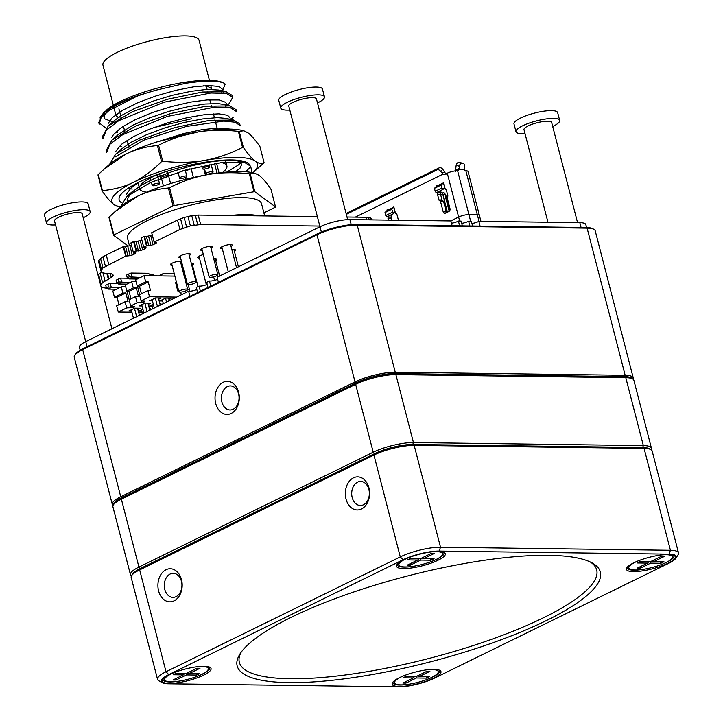 <?xml version="1.0" encoding="UTF-8"?>
<svg xmlns="http://www.w3.org/2000/svg" width="723" height="723" viewBox="0 0 723 723"><rect width="100%" height="100%" fill="white"/><g stroke="black" fill="none" stroke-linecap="round" stroke-linejoin="round"><path stroke-width="1.08" d="M74.668 355.382L75.409 354.198A28.278 6.697 -14.5 0 1 83.163 348.658L317.433 233.809A28.278 6.697 -14.5 0 1 356.222 224.464L586.127 227.528A28.278 6.697 -14.5 0 1 592.688 228.676L593.917 229.354A29.327 6.95 165.5 0 0 587.112 228.161L357.207 225.097A29.327 6.95 165.5 0 0 316.972 234.785L82.702 349.634A29.327 6.95 165.5 0 0 74.668 355.382A29.327 6.95 165.5 0 0 74.234 357.243L112.282 504.374A29.327 6.95 -14.5 0 1 120.75 496.764L355.029 381.916A29.327 6.95 -14.5 0 1 395.255 372.228L625.16 375.291A29.327 6.95 -14.5 0 1 633.249 377.894A29.327 6.95 -14.5 0 1 633.104 379.223M231.197 413.448A16.548 12.137 90.8 0 1 215.237 394.975A16.548 12.137 90.8 0 1 235.074 385.242A16.548 12.137 90.8 0 1 231.197 413.448M632.318 378.735A28.278 6.697 165.5 0 0 624.69 376.638L394.785 373.574A28.278 6.697 165.5 0 0 355.996 382.91L121.726 497.767A28.278 6.697 165.5 0 0 113.511 504.645M113.05 505.458A29.327 6.95 -14.5 0 1 112.282 504.374M633.249 377.894L595.201 230.773A29.327 6.95 165.5 0 0 593.917 229.354M233.158 409.245A12.029 8.83 -89.2 0 0 238.951 395.915A12.029 8.83 -89.2 0 0 230.393 385.901A12.029 8.83 -89.2 0 0 221.41 397.813A12.029 8.83 -89.2 0 0 230.077 409.959A12.029 8.83 -89.2 0 0 233.158 409.245M166.019 569.733A16.548 12.137 90.8 0 1 181.979 588.215A16.548 12.137 90.8 0 1 162.142 597.939A16.548 12.137 90.8 0 1 166.019 569.733M353.439 477.858A16.548 12.137 90.8 0 1 369.399 496.34A16.548 12.137 90.8 0 1 349.561 506.064A16.548 12.137 90.8 0 1 353.439 477.858M678.508 552.896L652.164 451.035A29.327 6.95 165.5 0 0 650.89 449.616A29.327 6.95 165.5 0 0 644.076 448.423L414.171 445.368A29.327 6.95 165.5 0 0 373.945 455.056L139.666 569.905A29.327 6.95 165.5 0 0 131.631 575.653A29.327 6.95 165.5 0 0 131.197 577.514L157.542 679.367A29.327 6.95 -14.5 0 1 166.01 671.757L400.28 556.909A29.327 6.95 -14.5 0 1 440.515 547.221L670.42 550.284A29.327 6.95 -14.5 0 1 678.508 552.896A29.327 6.95 -14.5 0 1 678.075 554.758L675.942 558.147A26.317 6.236 165.5 0 0 669.064 554.134L439.159 551.071A26.317 6.236 165.5 0 0 403.054 559.765L168.784 674.622A26.317 6.236 165.5 0 0 162.332 682.72A26.317 6.236 165.5 0 0 168.441 683.786L398.346 686.85A26.317 6.236 165.5 0 0 434.451 678.156L668.73 563.307A26.317 6.236 165.5 0 0 675.942 558.147M399.458 677.686A25.197 5.965 -14.5 0 1 439.864 670.393A25.197 5.965 -14.5 0 1 418.066 683.696A25.197 5.965 -14.5 0 1 392.553 682.629A25.197 5.965 -14.5 0 1 399.458 677.686M169.553 674.631A25.197 5.965 -14.5 0 1 209.959 667.329A25.197 5.965 -14.5 0 1 188.161 680.632A25.197 5.965 -14.5 0 1 162.648 679.566A25.197 5.965 -14.5 0 1 169.553 674.631M403.823 559.783A25.197 5.965 -14.5 0 1 444.229 552.48A25.197 5.965 -14.5 0 1 422.431 565.784A25.197 5.965 -14.5 0 1 396.918 564.717A25.197 5.965 -14.5 0 1 403.823 559.783M633.728 562.837A25.197 5.965 -14.5 0 1 674.134 555.544A25.197 5.965 -14.5 0 1 652.345 568.847A25.197 5.965 -14.5 0 1 626.832 567.781A25.197 5.965 -14.5 0 1 633.728 562.837M291.333 617.261A187.555 44.419 -14.5 0 1 592.146 562.937A187.555 44.419 -14.5 0 1 429.878 661.97A187.555 44.419 -14.5 0 1 239.937 654.026A187.555 44.419 -14.5 0 1 291.333 617.261M131.631 575.653L132.698 573.954A27.826 6.588 -14.5 0 1 140.325 568.504L374.595 453.655A27.826 6.588 -14.5 0 1 412.761 444.464L642.666 447.519A27.826 6.588 -14.5 0 1 649.127 448.658L650.89 449.616M162.332 682.72L158.816 680.786A29.327 6.95 -14.5 0 1 157.542 679.367M241.102 652.3A184.546 43.705 165.5 0 0 239.349 662.34A184.546 43.705 165.5 0 0 428.965 658.445A184.546 43.705 165.5 0 0 596.692 569.923A184.546 43.705 165.5 0 0 590.293 561.997M427.067 563.036A24.067 5.703 165.5 0 0 437.017 559.159A24.067 5.703 165.5 0 0 443.967 552.923A24.067 5.703 165.5 0 0 443.47 552.146M397.424 564.057A24.067 5.703 165.5 0 0 397.37 564.97A24.067 5.703 165.5 0 0 417.054 565.63M627.329 567.112A24.067 5.703 165.5 0 0 627.275 568.034A24.067 5.703 165.5 0 0 646.958 568.694M656.972 566.1A24.067 5.703 165.5 0 0 673.872 555.978A24.067 5.703 165.5 0 0 673.375 555.21M393.059 681.961A24.067 5.703 165.5 0 0 392.996 682.883A24.067 5.703 165.5 0 0 412.688 683.542M422.693 680.949A24.067 5.703 165.5 0 0 439.593 670.827A24.067 5.703 165.5 0 0 439.105 670.058M192.788 677.894A24.067 5.703 165.5 0 0 202.738 674.017A24.067 5.703 165.5 0 0 209.688 667.772A24.067 5.703 165.5 0 0 209.191 666.995M163.154 678.906A24.067 5.703 165.5 0 0 163.091 679.819A24.067 5.703 165.5 0 0 182.783 680.479M363.461 504.781A12.029 8.83 -89.2 0 0 369.245 491.441A12.029 8.83 -89.2 0 0 360.687 481.428A12.029 8.83 -89.2 0 0 357.605 482.142A12.029 8.83 -89.2 0 0 351.812 495.472A12.029 8.83 -89.2 0 0 360.37 505.485A12.029 8.83 -89.2 0 0 363.461 504.781M176.041 596.656A12.029 8.83 -89.2 0 0 181.825 583.325A12.029 8.83 -89.2 0 0 173.267 573.312A12.029 8.83 -89.2 0 0 170.185 574.017A12.029 8.83 -89.2 0 0 164.392 587.356A12.029 8.83 -89.2 0 0 172.951 597.37A12.029 8.83 -89.2 0 0 176.041 596.656M113.339 504.916L114.406 503.217A27.826 6.588 -14.5 0 1 122.033 497.767L356.303 382.919A27.826 6.588 -14.5 0 1 394.469 373.728L624.374 376.791A27.826 6.588 -14.5 0 1 630.836 377.921L632.589 378.888A29.327 6.95 165.5 0 0 625.784 377.695L395.879 374.631A29.327 6.95 165.5 0 0 355.644 384.32L121.374 499.168A29.327 6.95 165.5 0 0 113.339 504.916A29.327 6.95 165.5 0 0 112.905 506.778L130.465 574.686A29.327 6.95 -14.5 0 1 138.933 567.076L373.213 452.227A29.327 6.95 -14.5 0 1 413.439 442.539L643.343 445.594A29.327 6.95 -14.5 0 1 651.432 448.206A29.327 6.95 -14.5 0 1 651.17 449.787M131.469 575.933A29.327 6.95 -14.5 0 1 130.465 574.686M651.432 448.206L633.872 380.298A29.327 6.95 165.5 0 0 632.589 378.888M649.85 449.173A27.826 6.588 165.5 0 0 642.666 447.519L412.761 444.464A27.826 6.588 165.5 0 0 374.595 453.655L140.325 568.504A27.826 6.588 165.5 0 0 132.318 574.767M403.244 676.005A22.558 5.341 165.5 0 0 401.057 677.008A22.558 5.341 165.5 0 0 394.55 682.855A22.558 5.341 165.5 0 0 417.722 682.385A22.558 5.341 165.5 0 0 438.228 671.559A22.558 5.341 165.5 0 0 427.302 669.778M429.697 676.601L426.579 678.129L416.358 677.993L405.946 683.099L402.883 683.063L413.294 677.957L403.073 677.822L406.199 676.285L416.421 676.421L426.832 671.324L429.896 671.36L419.485 676.466L429.697 676.601M414.18 676.954L415.291 676.412M417.135 676.068L418.49 676.086M414.677 676.403L413.294 677.957M419.485 676.466L417.704 675.797M405.693 681.681L405.946 683.099M416.077 676.421L416.358 677.993M426.579 678.129L426.299 676.556M407.609 558.093A22.558 5.341 165.5 0 0 405.431 559.096A22.558 5.341 165.5 0 0 398.915 564.943A22.558 5.341 165.5 0 0 422.096 564.473A22.558 5.341 165.5 0 0 442.603 553.646A22.558 5.341 165.5 0 0 431.676 551.866M434.071 558.689L430.944 560.226L420.732 560.081L410.321 565.187L407.248 565.151L417.659 560.045L407.447 559.909L410.565 558.373L420.786 558.508L431.197 553.411L434.261 553.447L423.85 558.554L434.071 558.689M418.554 559.042L419.665 558.499M421.5 558.165L422.865 558.183M419.042 558.49L417.659 560.045M423.85 558.554L422.078 557.885M410.058 563.768L410.321 565.187M420.443 558.508L420.732 560.081M430.944 560.226L430.664 558.644M173.33 672.941A22.558 5.341 165.5 0 0 171.152 673.944A22.558 5.341 165.5 0 0 164.636 679.801A22.558 5.341 165.5 0 0 187.817 679.322A22.558 5.341 165.5 0 0 208.323 668.504A22.558 5.341 165.5 0 0 197.397 666.723M199.792 673.538L196.674 675.074L186.453 674.939L176.041 680.036L172.978 680L183.389 674.893L173.168 674.758L176.295 673.23L186.516 673.366L196.927 668.26L199.991 668.296L189.58 673.402L199.792 673.538M184.275 673.89L185.386 673.348M187.23 673.014L188.586 673.032M184.772 673.339L183.389 674.893M189.58 673.402L187.799 672.733M175.788 678.617L176.041 680.036M186.173 673.357L186.453 674.939M196.674 675.074L196.394 673.493M637.514 561.156A22.558 5.341 165.5 0 0 635.336 562.16A22.558 5.341 165.5 0 0 628.82 568.007A22.558 5.341 165.5 0 0 652.001 567.537A22.558 5.341 165.5 0 0 672.507 556.71A22.558 5.341 165.5 0 0 661.581 554.93M663.976 561.753L660.849 563.28L650.637 563.145L640.226 568.251L637.153 568.206L647.573 563.109L637.352 562.973L640.479 561.437L650.691 561.572L661.102 556.466L664.175 556.511L653.755 561.617L663.976 561.753M648.459 562.105L649.57 561.563M651.414 561.22L652.77 561.238M648.947 561.554L647.573 563.109M653.755 561.617L651.983 560.94M639.972 566.832L640.226 568.251M650.357 561.572L650.637 563.145M660.849 563.28L660.569 561.708M85.73 341.636L54.514 220.922A14.288 3.38 -14.5 0 1 62.711 215.526A14.288 3.38 -14.5 0 1 78.238 212.499A14.288 3.38 -14.5 0 1 82.178 213.764L111.929 328.793M55.544 224.925A22.558 5.341 -14.5 0 1 46.507 222.991A22.558 5.341 -14.5 0 1 59.449 214.478A22.558 5.341 -14.5 0 1 83.967 209.688A22.558 5.341 -14.5 0 1 90.185 211.694A22.558 5.341 -14.5 0 1 83.217 217.768M46.507 222.991L44.492 215.21A22.558 5.341 -14.5 0 1 57.442 206.697A22.558 5.341 -14.5 0 1 81.952 201.907A22.558 5.341 -14.5 0 1 88.179 203.913L90.185 211.694M218.418 282.35L217.099 277.234L320 226.787L288.784 106.073A14.288 3.38 -14.5 0 1 296.99 100.678A14.288 3.38 -14.5 0 1 312.508 97.65A14.288 3.38 -14.5 0 1 316.457 98.915L347.673 219.629M289.824 110.077A22.558 5.341 -14.5 0 1 280.777 108.143A22.558 5.341 -14.5 0 1 293.728 99.629A22.558 5.341 -14.5 0 1 318.237 94.84A22.558 5.341 -14.5 0 1 324.464 96.846A22.558 5.341 -14.5 0 1 317.487 102.919M280.777 108.143L278.762 100.361A22.558 5.341 -14.5 0 1 291.712 91.848A22.558 5.341 -14.5 0 1 316.222 87.058A22.558 5.341 -14.5 0 1 322.449 89.065L324.464 96.846M547.944 222.223L523.994 129.643A14.288 3.38 -14.5 0 1 532.2 124.248A14.288 3.38 -14.5 0 1 547.727 121.22A14.288 3.38 -14.5 0 1 551.667 122.494L577.56 222.621M525.034 133.647A22.558 5.341 -14.5 0 1 515.987 131.722A22.558 5.341 -14.5 0 1 528.938 123.199A22.558 5.341 -14.5 0 1 553.447 118.409A22.558 5.341 -14.5 0 1 559.674 120.425A22.558 5.341 -14.5 0 1 552.697 126.498M515.987 131.722L513.981 123.94A22.558 5.341 -14.5 0 1 526.922 115.418A22.558 5.341 -14.5 0 1 551.441 110.628A22.558 5.341 -14.5 0 1 557.659 112.643L559.674 120.425M258.707 215.861A69.182 16.385 165.5 0 0 230.529 215.499M264.681 215.942L261.536 203.787A69.182 16.385 165.5 0 0 218.626 199.485A69.182 16.385 165.5 0 0 147.555 220.479A69.182 16.385 165.5 0 0 127.573 238.427L129.462 245.712M206.489 284.708A4.51 1.066 -14.5 0 1 206.281 284.482A4.51 1.066 -14.5 0 1 207.022 283.624M188.622 284.636A4.51 1.066 -14.5 0 1 187.384 284.229A4.51 1.066 -14.5 0 1 189.968 282.53A4.51 1.066 -14.5 0 1 194.876 281.572A4.51 1.066 -14.5 0 1 196.114 281.97A4.51 1.066 -14.5 0 1 193.529 283.678A4.51 1.066 -14.5 0 1 188.622 284.636M210.366 277.316A4.51 1.066 -14.5 0 1 209.119 276.918A4.51 1.066 -14.5 0 1 211.712 275.21A4.51 1.066 -14.5 0 1 216.611 274.252A4.51 1.066 -14.5 0 1 217.858 274.659A4.51 1.066 -14.5 0 1 215.264 276.358A4.51 1.066 -14.5 0 1 210.366 277.316M180.172 292.119A4.51 1.066 -14.5 0 1 178.924 291.721A4.51 1.066 -14.5 0 1 181.518 290.013A4.51 1.066 -14.5 0 1 186.417 289.055A4.51 1.066 -14.5 0 1 187.664 289.462A4.51 1.066 -14.5 0 1 185.07 291.161A4.51 1.066 -14.5 0 1 180.172 292.119M250.203 173.836L254.74 173.213L258.97 175.291C262.16 177.596 266.136 182.169 270.899 189.001L275.526 206.923L254.839 191.758L250.203 173.836A86.48 20.479 165.5 0 0 249.372 173.827L254.008 191.749L174.189 205.576L169.553 187.655C182.738 181.057 195.508 176.71 207.881 174.614C220.217 172.426 234.053 172.164 249.372 173.827M109.263 216.999L114.993 211.667L137.243 196.376C146.389 191.848 156.774 189.055 168.396 188.007L173.032 205.928L113.9 234.921L109.263 216.999A86.48 20.479 165.5 0 0 108.947 217.361L113.583 235.291L128.278 246.055M263.877 212.842L275.21 207.293A86.48 20.479 165.5 0 0 275.526 206.923M254.839 191.758A86.48 20.479 165.5 0 0 254.008 191.749M174.189 205.576A86.48 20.479 165.5 0 0 173.032 205.928M254.74 173.213L252.454 172.707A75.201 17.813 165.5 0 0 207.881 174.614A75.201 17.813 165.5 0 0 137.243 196.376A75.201 17.813 165.5 0 0 120.452 206.841L114.993 211.667M169.553 187.655A86.48 20.479 165.5 0 0 168.396 188.007M250.655 166.218L252.056 172.625M138.771 95.3L108.793 110.673L100.967 117.994L99.25 124.257L98.753 122.485L103.931 112.408A68.061 16.114 -14.5 0 1 138.771 95.3L157.018 89.941A66.932 15.852 -14.5 0 0 118.897 103.787A66.932 15.852 -14.5 0 0 100.56 116.909A66.932 15.852 -14.5 0 0 99.991 117.957L106.724 109.932L109.995 107.257L107.61 109.164M229.254 103.398L232.788 97.253L226.326 93.448L210.863 92.996L163.877 102.25L118.852 120.614L106.317 130.167L103.028 138.31M236.222 111.387L230.068 107.573L214.614 107.185L167.329 116.412L122.612 134.731L109.733 144.392L106.706 152.499M240.099 125.558L235.165 122.214L223.705 121.103L186.163 126.489L143.841 140.163L115.373 156.846M120.614 206.706L126.615 196.647L150.601 182.494L185.612 170.032L220.669 162.756L244.699 162.521L250.646 166.227M109.607 164.293L115.617 154.225L139.638 140.072L174.632 127.628L209.634 120.334L233.683 120.072L239.665 123.76L240.135 125.549M106.525 152.544L106.064 150.764L111.957 140.063L135.951 125.919L170.935 113.466L205.983 106.182L230.059 105.929L235.978 109.634M198.247 131.948L156.945 141.853M102.422 136.647L108.296 125.938L132.273 111.776L167.275 99.304L202.341 92.029L226.38 91.794L232.327 95.499M191.631 118.753L153.276 127.709M105.956 128.179L98.753 122.485M103.931 112.408L99.991 117.957M185.82 175.978A3.76 0.895 165.5 0 0 181.735 176.774A3.76 0.895 165.5 0 0 179.575 178.192A3.76 0.895 165.5 0 0 180.614 178.527A3.76 0.895 165.5 0 0 184.699 177.731A3.76 0.895 165.5 0 0 186.85 176.313A3.76 0.895 165.5 0 0 185.82 175.978M182.702 170.863A3.76 0.895 165.5 0 0 183.443 170.962A3.76 0.895 165.5 0 0 187.185 170.285A3.76 0.895 165.5 0 0 189.661 168.938M212.047 171.604A3.76 0.895 165.5 0 0 207.962 172.399A3.76 0.895 165.5 0 0 205.802 173.818A3.76 0.895 165.5 0 0 206.841 174.153A3.76 0.895 165.5 0 0 210.926 173.357A3.76 0.895 165.5 0 0 213.086 171.938A3.76 0.895 165.5 0 0 212.047 171.604M208.658 166.579A3.76 0.895 165.5 0 0 204.573 167.375A3.76 0.895 165.5 0 0 202.413 168.793A3.76 0.895 165.5 0 0 203.452 169.128A3.76 0.895 165.5 0 0 207.537 168.332A3.76 0.895 165.5 0 0 209.688 166.914A3.76 0.895 165.5 0 0 208.658 166.579M158.454 183.208A3.76 0.895 165.5 0 0 154.37 184.013A3.76 0.895 165.5 0 0 152.21 185.431A3.76 0.895 165.5 0 0 153.249 185.766A3.76 0.895 165.5 0 0 157.334 184.971A3.76 0.895 165.5 0 0 159.494 183.543A3.76 0.895 165.5 0 0 158.454 183.208M166.914 175.725A3.76 0.895 165.5 0 0 162.829 176.52A3.76 0.895 165.5 0 0 160.669 177.939A3.76 0.895 165.5 0 0 161.708 178.274A3.76 0.895 165.5 0 0 165.793 177.478A3.76 0.895 165.5 0 0 167.953 176.06A3.76 0.895 165.5 0 0 166.914 175.725M159.286 173.845A45.124 10.682 165.5 0 0 152.562 176.846A45.124 10.682 165.5 0 0 139.53 188.549A45.124 10.682 165.5 0 0 146.525 192.182M222.539 172.517A45.124 10.682 165.5 0 0 226.895 165.956A45.124 10.682 165.5 0 0 221.663 162.639M209.372 162.051A45.124 10.682 165.5 0 0 202.485 162.675M209.417 80.334L199.069 40.334A49.634 11.758 165.5 0 0 168.287 37.244A49.634 11.758 165.5 0 0 117.298 52.309A49.634 11.758 165.5 0 0 102.964 65.187L113.312 105.187M113.656 106.525L115.77 114.695A49.634 11.758 165.5 0 0 118.482 117.37M119.946 117.93A49.634 11.758 165.5 0 0 121.365 118.31M211.152 92.978A49.634 11.758 165.5 0 0 211.92 91.116M211.694 89.354A49.634 11.758 165.5 0 0 203.678 85.784M104.202 112.896L104.193 118.644L112.806 121.871M223.841 83.082A64.672 15.319 165.5 0 0 223.615 82.955A64.672 15.319 165.5 0 0 119.882 101.69A64.672 15.319 165.5 0 0 109.995 107.257M221.789 92.625L225.196 84.085L223.75 83.028L217.876 81.338L204.293 81.03L186.344 83.145L157.018 89.941M116.051 122.323A60.163 14.252 -14.5 0 1 113.918 122.024M223.064 91.053L222.621 89.354L218.753 86.444L208.757 85.558L193.755 86.823L175.526 90.402L156.123 95.888L137.75 102.72L122.539 110.348L112.164 117.75L108.143 123.479M226.272 103.497L225.585 102.295L219.232 99.973L207.149 99.946L190.655 102.079L171.74 106.489L152.454 112.517L135.074 119.783L121.545 127.393L113.412 134.614L111.803 137.605M229.932 117.65L227.537 115.273L218.861 113.854L204.88 114.632L187.212 117.677L167.89 122.793L149.074 129.345L132.978 136.882L121.356 144.383L115.463 151.767M230.411 129.11L217.695 128.061L202.051 129.67L183.506 133.601L155.328 142.467M226.76 172.101L238.147 165.106M139.205 182.051L131.026 187.953L126.435 194.207M250.574 166.886L245.648 171.758M127.239 201.093L127.094 199.837L130.492 193.412L140.027 185.938L154.677 178.382L172.725 171.387L192.11 165.648L210.655 161.844L226.191 160.108L236.846 160.804M241.898 163.904L240.045 168.161L235.77 171.568M121.681 148.893L131.035 142.295L146.344 134.812L164.727 127.944L184.13 122.494L202.341 118.979L217.234 117.623L225.847 118.364M118.021 134.74L132.77 125.215L149.516 117.912L168.54 111.469L187.763 106.769L204.907 104.022L218.084 103.633L222.178 104.211M114.351 120.605L120.84 115.779L135.156 108.197L153.023 101.139L172.381 95.282L191.071 91.324L206.886 89.417L218.509 90.068M243.768 130.773L247.989 132.851C251.179 135.156 255.156 139.729 259.919 146.561L264.067 162.603C261.446 164.022 258.518 163.534 255.309 161.148C252.119 158.843 248.143 154.27 243.38 147.438L239.232 131.396L243.768 130.773L241.473 130.267A75.201 17.813 165.5 0 0 196.9 132.173A75.201 17.813 165.5 0 0 126.272 153.936A75.201 17.813 165.5 0 0 109.48 164.401L104.022 169.227L126.272 153.936C135.409 149.408 145.793 146.615 157.415 145.567L161.563 161.609C152.074 170.908 142.747 177.786 133.583 182.232C124.446 186.76 114.062 189.543 102.44 190.601L98.292 174.55L104.022 169.227M98.292 174.55A86.48 20.479 165.5 0 0 97.967 174.921L102.115 190.962C106.877 197.795 110.854 202.368 114.044 204.672L120.099 207.158A75.201 17.813 165.5 0 1 114.044 204.672A75.201 17.813 165.5 0 1 133.583 182.232A75.201 17.813 165.5 0 1 204.22 160.47C191.875 162.648 178.039 162.91 162.72 161.256L158.572 145.215C171.758 138.617 184.537 134.27 196.9 132.173C209.245 129.986 223.073 129.724 238.391 131.387L242.539 147.429C229.363 154.026 216.584 158.364 204.22 160.47A75.201 17.813 165.5 0 1 255.309 161.148A75.201 17.813 165.5 0 1 252.905 172.806L263.75 162.973A86.48 20.479 165.5 0 0 264.067 162.603M158.572 145.215A86.48 20.479 165.5 0 0 157.415 145.567M239.232 131.396A86.48 20.479 165.5 0 0 238.391 131.387M162.72 161.256A86.48 20.479 165.5 0 0 161.563 161.609M243.38 147.438A86.48 20.479 165.5 0 0 242.539 147.429M250.321 167.13A67.682 16.033 165.5 0 0 250.203 165.965M249.471 164.501A67.682 16.033 165.5 0 0 177.388 168.26A67.682 16.033 165.5 0 0 119.15 199.855A67.682 16.033 165.5 0 0 121.446 202.729M317.379 216.629L198.219 215.074L191.749 215.653L184.13 217.487L177.497 220.036L151.694 232.707L154.135 242.142L156.204 242.25L156.159 243.335L150.971 245.449L146.471 245.901L143.732 247.248L146.191 247.799L144.519 249.191L140.56 250.556L136.069 251.008L133.339 252.354L135.779 252.896L134.107 254.297L130.149 255.662L125.666 256.114L102.982 267.899L100.931 270.863L101.383 272.011L105.124 273.439L111.432 273.791L113.33 275.183L111.297 277.524L102.594 282.566L100.66 285.242M177.497 220.036L179.937 229.48L154.135 242.142M155.87 242.205L156.159 243.335M154.424 242.124L154.93 244.085M152.219 234.758L150.673 235.391L153.113 244.826M150.673 235.391L148.531 236.014L150.971 245.449M148.531 236.014L146.407 236.421L148.848 245.856M146.407 236.421L144.609 236.548L147.049 245.983M144.609 236.548L144.031 236.466L146.471 245.901M144.031 236.466L141.292 237.813L143.732 247.248M145.459 247.311L145.748 248.441M144.013 247.23L144.519 249.191M141.825 239.855L140.262 240.497L142.702 249.932M140.262 240.497L138.12 241.121L140.56 250.556M138.12 241.121L135.987 241.527L138.427 250.962M135.987 241.527L134.189 241.654L136.629 251.089M134.189 241.654L133.628 241.572L136.069 251.008M133.628 241.572L130.899 242.919L133.339 252.354M135.038 252.408L135.337 253.547M133.601 252.336L134.107 254.297M131.423 244.961L129.851 245.603L132.291 255.038M129.851 245.603L127.709 246.227L130.149 255.662M127.709 246.227L125.576 246.633L128.016 256.069M125.576 246.633L123.778 246.76L126.218 256.195M123.778 246.76L123.226 246.679L125.666 256.114M123.226 246.679L106.263 255.002L108.703 264.446M106.263 255.002L102.955 256.764L105.395 266.2M102.955 256.764L100.542 258.454L102.982 267.899M100.542 258.454L99.033 260.036L101.473 269.471M99.033 260.036L98.491 261.419L100.931 270.863M112.237 274.098L112.797 276.267M110.303 273.71L111.297 277.524M107.564 273.61L108.929 278.861M106.877 273.556L108.314 279.114M102.946 272.914L105.007 280.876M101.572 272.128L100.154 273.131L102.594 282.566M100.154 273.131L98.644 274.704L101.084 284.148M98.644 274.704L98.22 275.806M101.048 286.715L102.404 287.555L106.769 288.251M177.316 289.236L178.283 289.245M187.637 289.363L189.417 289.39M372.092 219.882L371.785 218.68L372.218 219.882M371.785 218.68L370.574 217.93L371.071 219.864M370.574 217.93L368.576 217.451L369.191 219.846M368.576 217.451L365.874 217.271L366.525 219.81M365.874 217.271L346.995 217.017M198.219 215.074L200.66 224.51L190.384 225.874L179.937 229.48M319.819 226.064L200.66 224.51M195.282 215.165L197.722 224.609M191.749 215.653L194.189 225.088M187.944 216.439L190.384 225.874M184.13 217.487L186.57 226.923M180.569 218.717L183.009 228.152M192.499 265.278A6.019 1.428 165.5 0 0 193.719 263.994A6.019 1.428 165.5 0 0 192.056 263.452A6.019 1.428 165.5 0 0 191.333 263.47M182.693 266.1A6.019 1.428 165.5 0 0 182.069 267.004A6.019 1.428 165.5 0 0 183.055 267.492M153.403 275.562A5.26 1.247 165.5 0 0 153.746 274.93A5.26 1.247 165.5 0 0 152.291 274.46A5.26 1.247 165.5 0 0 150.194 274.65M181.455 261.319A6.019 1.428 165.5 0 0 180.388 261.202A6.019 1.428 165.5 0 0 173.845 262.476A6.019 1.428 165.5 0 0 170.393 264.754A6.019 1.428 165.5 0 0 172.092 265.287M180.822 263.027A6.019 1.428 165.5 0 0 181.735 262.386M215.671 260.605A6.019 1.428 165.5 0 0 216.891 259.322A6.019 1.428 165.5 0 0 215.237 258.78A6.019 1.428 165.5 0 0 213.773 258.861M234.415 251.423A6.019 1.428 165.5 0 0 235.635 250.131A6.019 1.428 165.5 0 0 233.981 249.598A6.019 1.428 165.5 0 0 231.893 249.76M203.344 254.595A6.019 1.428 165.5 0 0 197.759 257.515A6.019 1.428 165.5 0 0 199.449 258.048M231.026 246.389A6.019 1.428 165.5 0 0 232.246 245.106A6.019 1.428 165.5 0 0 230.583 244.573A6.019 1.428 165.5 0 0 224.049 245.847A6.019 1.428 165.5 0 0 220.596 248.116A6.019 1.428 165.5 0 0 222.286 248.649M189.281 255.535A6.019 1.428 165.5 0 0 190.501 254.252A6.019 1.428 165.5 0 0 188.839 253.71A6.019 1.428 165.5 0 0 182.304 254.993A6.019 1.428 165.5 0 0 178.852 257.261A6.019 1.428 165.5 0 0 180.542 257.795M211.026 248.224A6.019 1.428 165.5 0 0 212.246 246.932A6.019 1.428 165.5 0 0 210.583 246.398A6.019 1.428 165.5 0 0 204.049 247.673A6.019 1.428 165.5 0 0 200.596 249.95A6.019 1.428 165.5 0 0 202.286 250.483M137.117 302.792L130.664 305.956L129.065 299.756L135.508 296.593L137.117 302.792L141.672 302.566A2.061 0.488 165.5 0 0 144.284 301.889A2.061 0.488 165.5 0 0 144.88 301.355A2.061 0.488 165.5 0 0 144.492 301.184L141.084 300.849L139.476 294.65L147.908 290.519L150.501 290.556L148.269 281.925L145.675 281.898L137.243 286.028L139.467 286.245L141.401 293.71M126.697 307.899L118.274 312.029L116.665 305.829L125.097 301.699L126.697 307.899L131.261 307.673A2.061 0.488 165.5 0 0 133.872 306.995A2.061 0.488 165.5 0 0 134.469 306.462A2.061 0.488 165.5 0 0 134.08 306.29L130.664 305.956M137.243 286.028L135.644 279.828L140.452 277.469L144.076 275.698L145.675 281.898M174.885 276.105L144.076 275.698M118.961 304.708L117.036 297.243L114.442 297.207L112.833 291.007L121.265 286.877L125.675 286.66M131.676 281.771L133.276 287.971L126.832 291.134L125.233 284.934L131.676 281.771L136.087 281.554M118.274 312.029L131.92 312.209M138.626 312.3L142.142 312.345M147.908 290.519L149.507 296.719L176.629 297.081M180.651 292.11L181.337 294.767M176.493 282.304L175.526 282.295L177.75 290.917L178.717 290.926M149.507 296.719L141.084 300.849M121.265 286.877L122.865 293.077L114.442 297.207M126.832 291.134L129.056 291.351L130.99 298.807M125.097 301.699L128.061 301.554L125.838 292.923L122.865 293.077M135.508 296.593L138.482 296.448L136.249 287.826L133.276 287.971M176.674 283.027L175.825 283.452M152.445 300.84L149.652 300.804L155.472 297.948L161.175 298.03L158.708 299.241M162.666 300.976L159.864 300.94L165.684 298.084L171.396 298.165L168.929 299.376M142.033 305.946L139.241 305.91L145.061 303.054L150.764 303.136L148.296 304.347M152.246 306.082L149.453 306.046L153.303 304.157M159.747 303.253L160.985 303.271L159.891 303.805M131.622 311.053L128.83 311.017L134.641 308.161L140.352 308.233L137.885 309.444M141.835 311.188L139.042 311.152L142.892 309.263M149.336 308.36L150.574 308.378L149.48 308.911M136.249 287.826L129.056 291.351M148.269 281.925L139.467 286.245M125.838 292.923L117.036 297.243M141.518 309.941L142.512 313.8M131.297 309.806L133.475 318.228M134.469 308.251L136.647 316.674M137.56 308.197L139.403 315.327M117.506 283.353L110.212 283.253L111.324 287.564L108.152 289.128L116.457 289.236M119.629 287.682L108.477 287.049L107.763 284.275L105.721 285.278L106.444 288.052L108.477 287.049M110.212 283.253L107.763 284.275M106.444 288.052L108.152 289.128M151.929 304.835L152.924 308.694M162.341 299.729L163.335 303.588M165.513 298.174L166.507 302.033M168.604 298.129L169.263 300.687M161.021 275.924A7.637 4.862 -116.1 0 1 162.802 273.818A7.637 4.862 -116.1 0 1 164.302 273.493L174.243 273.619M158.87 275.897A7.637 4.862 -116.1 0 1 159.62 275.373L162.802 273.818M141.708 304.699L143.886 313.131M144.88 303.145L147.058 311.568M147.971 303.1L149.815 310.221M127.917 278.247L120.624 278.147L121.735 282.467L118.563 284.022L126.868 284.13M130.041 282.576L118.897 281.943L118.174 279.168L116.141 280.172L116.855 282.946L118.897 281.943M152.119 299.593L154.297 308.025M155.291 298.039L157.478 306.471M158.382 297.993L160.226 305.115M151.387 275.788A7.637 4.862 63.9 0 0 146.814 273.258L131.035 273.05L132.146 277.361L128.974 278.915L137.28 279.024M140.452 277.469L129.309 276.837L128.586 274.071L126.552 275.065L127.266 277.84L129.309 276.837M120.624 278.147L118.174 279.168M116.855 282.946L118.563 284.022M131.035 273.05L128.586 274.071M127.266 277.84L128.974 278.915M450.718 220.931L458.617 217.054A7.519 1.78 -14.5 0 1 468.938 214.568L477.316 214.686L468.938 214.568A7.519 1.78 165.5 0 0 458.617 217.054L450.718 220.931M479.024 221.31L477.316 214.686A7.519 1.78 -14.5 0 1 479.385 215.355A7.519 1.78 -14.5 0 1 479.403 215.481A7.519 1.78 165.5 0 0 479.385 215.355A7.519 1.78 165.5 0 0 477.316 214.686L465.874 170.827A2.259 1.437 63.9 0 1 464.293 169.788L458.744 169.715A2.259 1.437 -116.1 0 1 458.138 170.619A2.259 1.437 -116.1 0 1 457.695 170.718L457.596 170.718A7.519 1.78 165.5 0 0 447.275 173.204L444.934 174.351A3.009 2.205 -89.2 0 1 444.166 174.523A3.009 2.205 -89.2 0 1 443.072 174.107L355.318 217.126M80.199 350.239L79.431 347.293A21.826 5.169 -14.5 0 1 85.721 341.645L188.622 291.197A5.639 1.338 165.5 0 0 196.81 289.498M197.596 292.553L196.276 287.447L199.033 286.091A5.639 1.338 165.5 0 0 207.221 284.392M208.007 287.447L206.688 282.341L209.453 280.985A5.639 1.338 165.5 0 0 217.632 279.286M321.355 232.047L320 226.787A21.826 5.169 -14.5 0 1 349.914 219.584L450.899 220.931L452.137 225.739M451.477 223.181A5.639 1.338 165.5 0 0 458.4 221.03L461.111 221.066L462.359 225.874M461.699 223.317A5.639 1.338 165.5 0 0 468.621 221.166L471.333 221.202L472.571 226.019M471.911 223.452A5.639 1.338 165.5 0 0 478.843 221.301L579.819 222.648A21.826 5.169 -14.5 0 1 585.829 224.591L586.588 227.537M478.843 221.301L480.081 226.118M468.621 221.166L469.869 225.983M458.4 221.03L459.647 225.838M209.453 280.985L210.773 286.1M199.033 286.091L200.361 291.197M188.622 291.197L189.95 296.303M443.624 201.708A1.048 0.768 -89.2 0 0 443.235 201.111L442.404 200.578A1.048 0.768 90.8 0 1 442.006 199.982L438.942 199.937A1.048 0.768 -89.2 0 0 439.34 200.533L440.162 201.066A1.048 0.768 90.8 0 1 440.56 201.663L443.624 201.708L446.263 211.902L443.199 211.866A2.259 1.654 -89.2 0 0 444.726 213.357A2.259 1.654 -89.2 0 0 445.305 213.222L448.956 211.432A2.259 1.654 -89.2 0 0 449.968 208.549L447.329 198.346A1.048 0.768 90.8 0 1 447.356 197.542L447.763 196.403A1.048 0.768 -89.2 0 0 447.79 195.599L446.326 189.923A1.048 0.768 -89.2 0 0 445.341 189.29L443.271 182.639M440.732 190.52L441.012 192.96A1.048 0.768 90.8 0 0 440.542 194.306L442.006 199.982M446.561 212.607A2.259 1.654 90.8 0 1 446.263 211.902M388.423 220.099L388.016 218.509L391.08 218.554L391.495 220.144M391.08 218.554A1.048 0.768 90.8 0 1 391.55 217.207L391.279 214.767M438.942 199.937L437.478 194.261A1.048 0.768 -89.2 0 1 437.948 192.914L438.021 191.848M443.335 182.91L436.565 186.227M443.199 211.866L440.56 201.663M388.567 216.096L388.486 217.162A1.048 0.768 -89.2 0 0 388.016 218.509M387.112 210.474L393.881 207.158M393.809 206.886L395.571 213.692L396.421 213.547M398.373 220.235A1.048 0.768 -89.2 0 0 398.337 219.846L396.864 214.171A1.048 0.768 -89.2 0 0 395.879 213.538M468.061 171.631A7.519 1.78 165.5 0 0 468.043 171.496A7.519 1.78 165.5 0 0 465.974 170.827M460.126 162.666A3.009 2.024 102.5 0 0 459.855 162.576A3.009 2.024 102.5 0 0 459.575 162.548L462.837 163.271A3.009 2.024 -77.5 0 1 463.118 163.299A3.009 2.024 -77.5 0 1 464.509 166.263L464.293 169.788M462.837 163.271L461.816 163.253A3.009 2.024 -77.5 0 0 459.403 166.2L459.132 168.396L455.662 170.095L455.617 171.252M458.744 169.706L459.132 168.396M346.082 213.502L439.087 167.908A3.009 2.277 -133.3 0 1 442.801 169.372L444.735 172.318A4.528 2.883 -116.1 0 1 444.898 172.58L446.136 174.153M443.072 174.107L440.65 171.396A3.009 2.277 46.7 0 0 436.936 169.932L346.308 214.36M395.571 213.692L396.62 213.71M386.986 209.941L390.04 209.977M388.802 217.008L391.866 217.054M446.082 189.462L445.025 189.444M439.494 185.73L436.439 185.694M441.328 192.806L438.255 192.761M387.185 210.402L384.979 212.589L391.739 209.272L393.954 207.085M441.988 187.944L442.982 189.417L436.213 192.734L435.219 191.261L441.988 187.944L441.202 185.025L443.407 182.838M441.202 185.025L434.433 188.342L436.638 186.154M455.662 170.095A4.528 3.326 90.8 0 1 455.698 168.992L456.141 165.477A3.009 2.024 102.5 0 1 458.554 162.53L459.575 162.548M384.979 212.589L386.76 216.981L393.529 213.665L391.739 209.272M393.529 213.665L395.147 212.056M442.982 189.417L444.609 187.817M434.433 188.342L435.219 191.261M385.766 215.508L392.535 212.191M83.163 348.658L82.702 349.634L120.75 496.764L121.726 497.767M355.996 382.91L355.029 381.916L316.972 234.785L317.433 233.809M624.69 376.638L625.16 375.291L587.112 228.161L586.127 227.528M356.222 224.464L357.207 225.097L395.255 372.228L394.785 373.574M403.054 559.765L400.28 556.909L373.945 455.056L374.595 453.655L373.213 452.227L355.644 384.32L356.303 382.919M122.033 497.767L121.374 499.168L138.933 567.076L140.325 568.504L139.666 569.905L166.01 671.757L168.784 674.622M669.064 554.134L670.42 550.284L644.076 448.423L642.666 447.519L643.343 445.594L625.784 377.695L624.374 376.791M394.469 373.728L395.879 374.631L413.439 442.539L412.761 444.464L414.171 445.368L440.515 547.221L439.159 551.071M214.559 163.642L217.027 173.195M219.051 172.933L216.575 163.326M126.986 291.143L129.191 299.693M130.818 305.965L131.261 307.673M137.397 286.037L139.602 294.586M141.229 300.858L141.672 302.566M441.093 192.914A2.259 1.654 90.8 0 1 441.265 192.905A2.259 1.654 90.8 0 1 442.801 194.397L444.844 194.424A3.009 0.714 -14.5 0 1 445.675 194.695L449.778 210.556M443.335 192.933A2.259 1.654 -89.2 0 1 444.844 194.424L449.2 211.279M440.641 194.704A3.009 0.714 165.5 0 1 442.801 194.397L447.401 212.191M447.275 173.204L459.656 221.048M470.646 221.193L457.596 170.718M579.819 222.648L581.066 227.456M349.914 219.584L351.224 224.672M85.721 341.645L87.049 346.751M444.898 172.58L441.392 172.526M388.486 217.162L391.55 217.207M445.874 189.299L445.341 189.29M441.012 192.96L437.948 192.914M440.542 194.306L437.478 194.261M442.404 200.578L439.34 200.533M443.235 201.111L440.162 201.066M458.554 162.53L461.816 163.253M459.403 166.2L456.141 165.477M442.801 169.372L440.65 171.396M439.087 167.908L436.936 169.932M438.228 671.559L437.749 669.697M394.55 682.855L394.062 680.994M442.603 553.646L442.115 551.785M398.915 564.943L398.436 563.081M208.323 668.504L207.844 666.633M164.636 679.801L164.157 677.93M672.507 556.71L672.019 554.848M628.82 568.007L628.341 566.145M221.816 246.832L228.26 271.767M198.979 256.222L206.281 284.482M180.072 255.969L187.384 284.229M201.816 248.658L209.119 276.918M171.613 263.461L178.924 291.721M188.179 284.609L189.887 291.233M233.945 249.598L238.391 266.796M215.201 258.78L219.647 275.987M192.029 263.452L198.012 286.597M180.352 261.202L187.664 289.462M210.547 246.398L217.858 274.659M188.811 253.71L196.114 281.97M213.628 276.855L214.541 280.37M230.556 244.573L236.538 267.709M236.457 111.324L236.023 109.625M232.815 97.243L232.363 95.49M102.856 138.355L102.413 136.647M179.575 178.192L178.039 172.273M177.415 169.833L177.027 168.36M186.85 176.313L185.413 170.745M181.844 168.459L181.518 167.176M189.092 166.426L188.83 165.404M163.416 185.856L161.455 178.265M170.592 183.561L167.384 171.17M205.802 173.818L204.573 169.055M213.086 171.938L211.089 164.229M186.091 179.25L185.603 177.361M193.403 177.506L191.098 168.567M190.447 166.073L190.194 165.097M202.413 168.793L201.708 166.064M201.075 163.624L200.904 162.946M209.688 166.914L209.092 164.591M152.21 185.431L151.369 182.16M150.845 180.126L150.294 177.994M159.494 183.543L157.207 174.713M160.669 177.939L159.584 173.737M167.953 176.06L166.742 171.378M205.422 175.047L203.895 169.119M118.915 108.83L120.732 115.852M121.103 117.28L121.563 119.087M123.398 126.182L125.233 133.249M127.058 140.334L128.043 144.139M128.423 145.594L128.893 147.411M138.003 182.639L139.024 186.579M139.394 188.007L139.53 188.549M206.281 86.236L207.103 89.408M207.628 91.432L208.079 93.204M209.787 99.792L210.764 103.57M211.288 105.603L211.758 107.429M213.448 113.936L214.424 117.704M214.948 119.747L217.478 129.525M225.368 160.045L226.895 165.956M210.764 85.549L211.749 89.354M117.614 132.544L115.626 132.101M225.251 106.995L226.398 105.983M227.167 105.305L229.498 103.253M121.265 146.688L119.277 146.245M228.784 121.247L230.059 120.126M230.827 119.449L233.149 117.406M132.219 189.119L128.179 188.233M238.102 165.151L241.03 162.567M241.807 161.889L242.729 161.075M132.716 191.279L126.633 196.62M236.746 160.786L244.636 162.512M121.735 148.848L115.644 154.198M225.775 118.346L233.692 120.072M118.075 134.704L111.975 140.054M222.124 104.202L230.041 105.929M114.406 120.56L108.314 125.919M218.463 90.059L226.389 91.785M223.118 91.279L223.579 93.05M226.281 103.497L226.724 105.206M229.941 117.65L230.384 119.349M241.084 160.741L241.355 161.789M153.14 274.541L153.466 275.825M441.111 192.905L443.307 192.933C443.371 192.309 444.157 192.896 445.675 194.695M468.043 171.496L480.931 221.328M459.855 162.576L463.118 163.299"/></g></svg>
